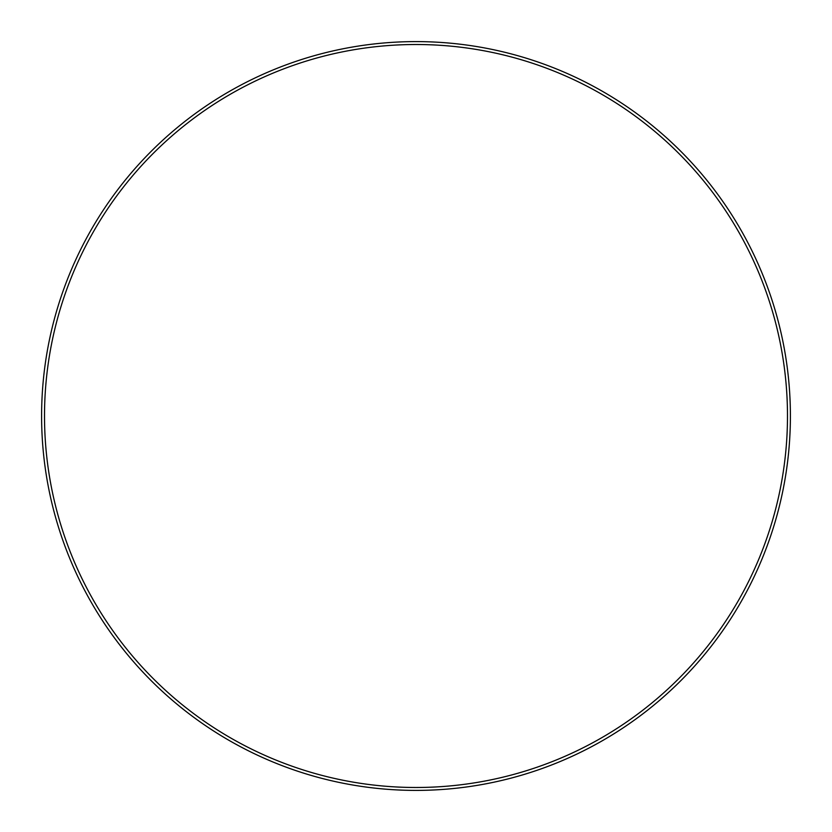 <?xml version="1.0" encoding="UTF-8"?>
<svg xmlns="http://www.w3.org/2000/svg" width="832" height="832" viewBox="0 0 832 832"><rect width="100%" height="100%" fill="white"/><g stroke="black" fill="none" stroke-linecap="round" stroke-linejoin="round"><path stroke-width="0.62" stroke-dasharray="4.16 3.12" d="M44.543 416A371.457 371.457 0 0 1 416 44.543A371.457 371.457 0 0 1 787.457 416A371.457 371.457 0 0 1 416 787.457A371.457 371.457 0 0 1 44.543 416M790.4 416A374.4 374.4 0 0 0 416 41.6A374.4 374.4 0 0 0 41.6 416A374.4 374.4 0 0 0 416 790.4A374.4 374.4 0 0 0 790.4 416"/><path stroke-width="1.25" d="M787.488 416A371.488 371.488 0 0 0 416 44.512A371.488 371.488 0 0 0 44.512 416A371.488 371.488 0 0 0 416 787.488A371.488 371.488 0 0 0 787.488 416M41.6 416A374.4 374.4 0 0 1 416 41.6A374.4 374.4 0 0 1 790.4 416A374.4 374.4 0 0 1 416 790.4A374.4 374.4 0 0 1 41.6 416"/></g></svg>
